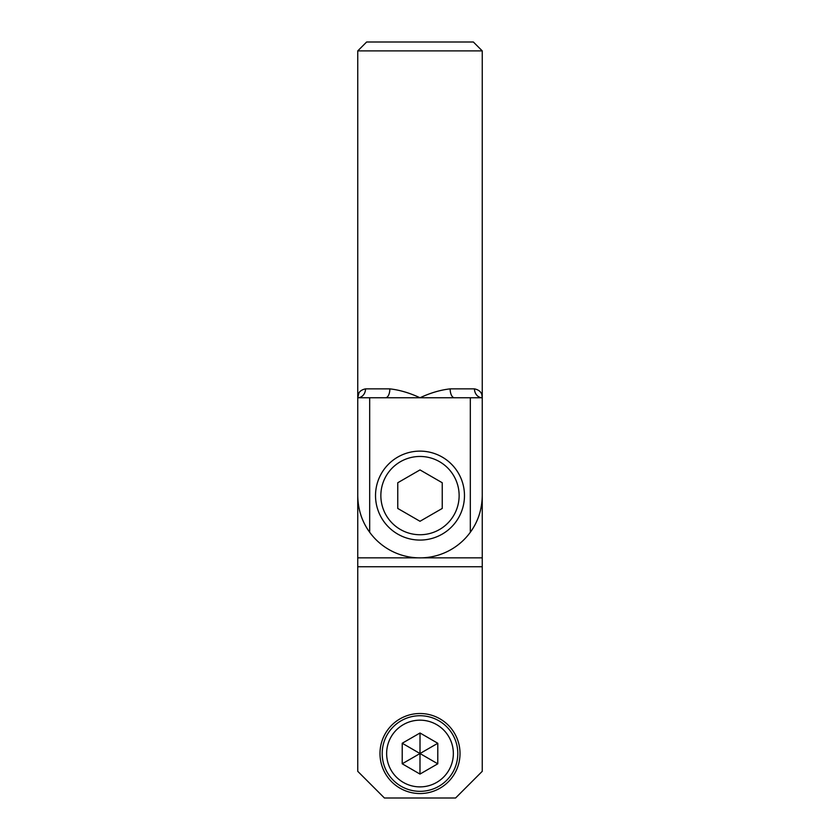 <?xml version="1.0" encoding="UTF-8"?>
<svg xmlns="http://www.w3.org/2000/svg" width="840" height="840" viewBox="0 0 840 840"><rect width="100%" height="100%" fill="white"/><g stroke="black" fill="none" stroke-linecap="round" stroke-linejoin="round"><path stroke-width="1.26" d="M473.361 42L366.639 42L357.745 50.894L482.255 50.894L473.361 42M481.834 394.874L482.255 397.761C482.318 392.931 479.724 389.97 474.474 388.868L450.145 388.868C440.381 389.97 430.332 392.931 420 397.761C409.668 392.931 399.62 389.97 389.855 388.868L365.526 388.868C360.276 389.97 357.683 392.931 357.745 397.761L358.932 393.036M365.526 388.868A8.894 7.781 -90 0 1 357.745 397.761L369.684 397.761L369.684 532.277C361.956 521.682 357.977 509.46 357.745 495.6L357.745 50.894M470.316 532.277L470.316 397.761L482.255 397.761L482.255 495.6C482.024 509.46 478.044 521.682 470.316 532.277A62.255 62.255 0 0 1 369.684 532.277M369.684 397.761L470.316 397.761M385.55 397.761A8.894 4.305 90 0 0 389.855 388.868M482.255 50.894L482.255 397.761A8.894 7.781 90 0 1 474.474 388.868M450.145 388.868A8.894 4.305 -90 0 0 454.451 397.761M357.745 566.748L482.255 566.748L482.255 771.32L455.574 798L384.426 798L357.745 771.32L357.745 495.6M482.255 495.6L482.255 557.855L357.745 557.855M482.255 566.748L482.255 557.855M419.958 793.548A40.026 40.026 0 0 1 385.361 733.488A40.026 40.026 0 0 1 454.681 733.551A40.026 40.026 0 0 1 419.958 793.548M420 540.067A44.468 44.468 0 0 1 381.486 473.361A44.468 44.468 0 0 1 458.514 473.361A44.468 44.468 0 0 1 420 540.067M437.776 763.812L420 753.533L437.798 743.274L437.776 763.812L419.979 774.071L420 753.533L420.021 732.995L437.798 743.274M402.224 743.243L420 753.533L402.203 763.78L402.224 743.243L420.021 732.995M419.979 774.071L402.203 763.78M457.8 753.564A37.8 37.8 0 0 0 401.131 720.773A37.8 37.8 0 0 0 401.069 786.25A37.8 37.8 0 0 0 457.8 753.564M464.468 495.6A44.468 44.468 0 0 0 397.761 457.086A44.468 44.468 0 0 0 397.761 534.114A44.468 44.468 0 0 0 464.468 495.6M442.239 508.452L420 521.283L397.761 508.452L397.761 482.748L420 469.917L442.239 482.748L442.239 508.452M453.348 753.564A33.348 33.348 0 0 1 403.294 782.397A33.348 33.348 0 0 1 403.347 724.626A33.348 33.348 0 0 1 453.348 753.564M459.134 495.6A39.134 39.134 0 0 0 400.428 461.706A39.134 39.134 0 0 0 400.428 529.494A39.134 39.134 0 0 0 459.134 495.6"/></g></svg>
